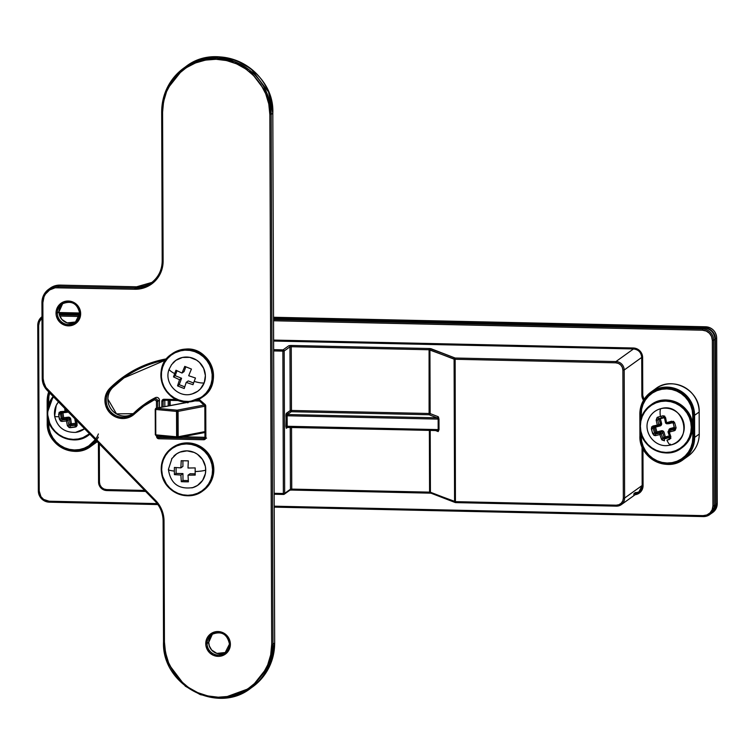 <?xml version="1.0" encoding="UTF-8"?>
<svg xmlns="http://www.w3.org/2000/svg" width="755" height="755" viewBox="0 0 755 755"><rect width="100%" height="100%" fill="white"/><g stroke="black" fill="none" stroke-linecap="round" stroke-linejoin="round"><path stroke-width="1.13" d="M429.359 430.359L429.576 492.137L291.751 489.098L291.534 427.321L291.751 489.098L290.448 489.221L284.663 493.374L284.173 351L289.958 346.847L290.175 410.588L285.966 414.259L286.305 428.302L287.778 427.245L286.305 428.302L285.881 426.386L286.249 413.4A1.114 1.085 -125.7 0 0 287.353 414.533L437.079 417.826L429.095 414.75L291.279 411.711L287.353 414.533L287.145 415.779L438.136 419.11L438.174 429.595L287.183 426.264L287.145 415.779L438.136 419.11L437.079 417.826A1.114 1.048 111.1 0 0 438.127 416.675L430.152 413.589L429.925 349.858L454.085 359.172L454.576 501.547L430.425 492.232L430.208 430.378L430.425 492.232L429.576 492.137L429.359 430.359M290.231 427.292L290.448 489.221L290.231 427.292M439.014 429.689L438.457 416.968L438.976 419.204L438.136 419.11L437.485 417.977L429.095 414.75A1.114 1.048 111.1 0 0 430.152 413.589L438.127 416.675A1.114 1.048 -68.9 0 1 437.079 417.826L287.353 414.533L287.145 415.779L285.843 415.901L287.145 415.779L287.183 426.264L285.881 426.386L287.183 426.264L287.362 427.236L437.126 430.52L438.174 429.595L438.136 419.11L438.976 419.204L439.014 429.689L438.174 429.595L439.014 429.689L438.183 431.567L439.014 429.689M287.344 427.226A1.114 1.085 -125.7 0 0 286.74 427.424L437.126 430.52L438.089 430.001L287.183 426.264L287.362 427.236L437.532 430.586A1.114 1.048 -68.9 0 1 438.183 431.567L435.39 430.492L438.183 431.567A1.114 1.048 111.1 0 0 437.343 430.529L437.343 430.529M711.587 513.287A11.136 10.844 -125.7 0 0 715.976 504.529L715.391 338.976A11.136 10.844 -125.7 0 0 704.415 327.698L273.536 318.204L704.415 327.698A11.136 10.844 54.3 0 1 715.391 338.976L716.655 338.07L717.231 503.623L715.976 504.529L715.391 338.976L716.655 338.07A11.136 10.844 -125.7 0 0 705.67 326.792L704.292 327.991L705.67 326.792A11.136 10.844 54.3 0 1 716.655 338.07L717.231 503.623L715.976 504.529A11.136 10.844 54.3 0 1 711.314 513.485L712.777 512.428A11.136 10.844 -125.7 0 0 717.231 503.623A11.136 10.844 54.3 0 1 712.852 512.381M79.747 313.938L59.126 313.476L79.747 313.938M59.032 312.551L79.737 313.004L59.032 312.551M273.536 317.27L705.698 326.783L273.536 317.27M454.887 502.311L455.227 502.537A1.114 1.048 -68.9 0 1 454.576 501.547L455.227 502.537L455.425 501.65L429.576 492.137L291.751 489.098L290.448 489.221L284.663 493.374L283.361 493.496L282.87 351.122L283.361 493.496L284.663 493.374L284.173 351L282.87 351.122L283.068 349.867L282.87 351.122L273.65 350.924L284.173 351A1.114 1.085 -125.7 0 0 283.068 349.867L288.854 345.714A1.114 1.085 54.3 0 1 289.958 346.847L291.26 346.724L291.477 410.456L290.175 410.588L291.477 410.456L291.279 411.711L290.175 410.588A1.114 1.085 -125.7 0 0 291.279 411.711L291.477 410.456L429.302 413.495L429.095 414.75L291.279 411.711L287.353 414.533A1.114 1.085 54.3 0 1 286.249 413.4L290.175 410.588L289.958 346.847A1.114 1.085 -125.7 0 0 288.854 345.714L291.458 345.469L291.26 346.724L291.458 345.469L429.284 348.508L429.076 349.754L429.925 349.858L430.152 413.589L429.302 413.495L430.152 413.589L429.095 414.75L429.076 349.754L429.284 348.508L430.973 348.697A1.114 1.048 111.1 0 0 429.925 349.858A1.114 1.048 -68.9 0 1 430.973 348.697L455.133 358.021L615.938 361.56L615.731 362.815L615.938 361.56L633.502 348.952L633.294 347.998L273.612 340.071L633.294 347.998L633.473 348.961L615.938 361.56L455.133 358.021L429.84 348.527L290.59 345.469L288.854 345.714L283.068 349.867L273.65 349.659L283.068 349.867A1.114 1.085 54.3 0 1 284.173 351L289.958 346.847L291.26 346.724L429.076 349.754L429.302 413.495L291.477 410.456L291.26 346.724L429.076 349.754L454.925 359.267L455.425 501.65L616.231 505.189L618.949 504.699L621.252 503.198L622.79 500.905L623.319 498.168L622.875 370.148L622.328 367.383L620.77 365.024L618.458 363.419L615.731 362.815L454.925 359.267L615.731 362.815A7.239 7.05 54.3 0 1 622.875 370.148L624.177 370.016L641.722 357.426L642.628 357.587L642.76 395.384L644.024 399.47A7.239 7.05 54.3 0 1 642.76 395.384L642.628 357.587A9.466 9.22 -125.7 0 0 633.294 347.998L636.852 348.791L639.881 350.896L641.91 353.982L642.628 357.587L641.741 357.417L624.177 370.016A8.352 8.135 -125.7 0 0 615.938 361.56A8.352 8.135 54.3 0 1 624.177 370.016L622.875 370.148L623.319 498.168L624.621 498.045L624.177 370.016L624.621 498.045A8.352 8.135 54.3 0 1 616.439 506.143A8.352 8.135 -125.7 0 0 624.621 498.045L623.319 498.168A7.239 7.05 54.3 0 1 616.231 505.189L616.41 506.152L616.231 505.189L455.425 501.65L455.133 358.021L454.925 359.267L454.085 359.172A1.114 1.048 -68.9 0 1 455.133 358.021L454.085 359.172L454.576 501.547L455.425 501.65L455.605 502.613L616.382 506.143M290.298 490.108L291.09 490.052M430.973 493.175L291.93 490.061L291.751 489.098L291.94 490.061L429.727 493.091L429.576 492.137L429.755 493.1L430.831 493.157M643.232 399.839L643.241 400.792L643.232 399.839M642.184 485.493A8.352 8.135 54.3 0 1 634.002 493.534L633.804 494.789L634.002 493.534L635.351 492.571L634.002 493.534A8.352 8.135 54.3 0 0 638.853 492.043L642.165 485.465L624.621 498.045L642.165 485.456L643.071 485.616L642.901 487.437L641.524 490.788L638.966 493.326L635.115 494.723A9.466 9.22 -125.7 0 0 643.071 485.616L642.949 448.81L643.071 485.616L642.165 485.474L642.052 447.639A8.352 8.135 54.3 0 1 642.08 446.932A8.352 8.135 -125.7 0 0 642.052 447.639L642.071 446.894M283.521 494.449L274.15 494.242L283.578 494.449L283.361 493.496L274.15 493.298L283.361 493.496L283.578 494.449L284.22 494.251A1.114 1.085 54.3 0 1 283.578 494.449L284.663 493.374A1.114 1.085 54.3 0 1 284.22 494.251L290.005 490.099A1.114 1.085 54.3 0 1 289.363 490.297M106.814 490.561L106.597 489.599L144.649 490.439L106.597 489.599L103.879 488.995L101.566 487.39L100.009 485.031L99.462 482.275L99.33 443.902L99.462 482.275L98.556 482.134L99.462 482.275A7.239 7.05 54.3 0 0 106.597 489.599L106.785 490.571L145.592 491.411M198.556 400.027L197.329 399.999L198.556 400.027M176.585 399.546L163.174 399.423L161.834 401.433L161.853 407.153L161.834 401.433L164.609 400.244L161.834 401.433A2.227 2.171 -125.7 0 1 164.014 399.272L164.194 400.235L179.105 400.556L164.194 400.235L164.014 399.272L176.585 399.546M164.194 400.235L163.58 400.424A1.114 1.085 54.3 0 0 163.137 401.301L163.155 406.907L163.137 401.301A1.114 1.085 54.3 0 1 164.175 400.225M164.788 400.244L164.807 406.586L164.788 400.244M273.536 317.26L705.698 326.783C712.333 327.585 715.995 331.341 716.674 338.042L717.25 503.594L712.777 512.428M635.351 492.571A8.352 8.135 -125.7 0 0 639.494 491.533A8.352 8.135 -125.7 0 1 635.351 492.571A8.352 8.135 -125.7 0 0 639.494 491.533M286.74 427.424A1.114 1.085 -125.7 0 0 286.305 428.302A1.114 1.085 54.3 0 1 286.749 427.424M430.425 492.232A1.114 1.048 111.1 0 0 431.077 493.213A1.114 1.048 -68.9 0 1 430.425 492.232M455.359 502.575A1.114 1.048 -68.9 0 1 455.227 502.537L616.41 506.152L621.29 504.651L638.853 492.043M431.482 493.279A1.114 1.048 -68.9 0 1 431.058 493.213L455.227 502.537M290.448 489.221A1.114 1.085 54.3 0 1 290.014 490.099A1.114 1.085 -125.7 0 0 290.448 489.221M289.948 490.146L291.911 490.052M98.433 442.996L98.575 482.096L98.414 442.968M98.575 482.152A8.352 8.135 -125.7 0 0 106.748 490.561M194.818 400.896L199.697 401.009L194.781 400.905M188.071 402.17L156.342 408.238L177.17 410.182L176.528 411.409L178.076 411.371L177.812 410.569L177.17 410.182L176.963 411.437L177.057 436.815L178.171 436.758L178.076 411.371L176.528 411.409L176.613 436.796L155.785 434.852L155.7 409.474L176.528 411.409L177.057 436.815L177.17 410.182L204.312 404.973L177.17 410.182A1.114 0.897 79.1 0 1 178.076 411.371L204.841 406.237L178.076 411.371L178.171 436.758A1.114 0.897 79.1 0 1 177.472 437.768L204.935 432.502M204.926 431.624L176.661 437.211L177.614 437.721L178.171 436.758L204.926 431.624M177.019 437.74L177.614 437.721M155.436 409.257L155.436 409.257A1.114 0.897 79.1 0 1 156.342 408.238L187.353 402.434M187.797 402.877L188.741 402.028L187.986 402.16M177.265 437.777A1.114 0.642 -84.7 0 1 176.613 436.796L155.785 434.852L155.228 409.352L176.528 411.409A1.114 0.642 -84.7 0 1 177.17 410.182L156.342 408.238A1.114 0.642 95.3 0 0 155.7 409.474L156.342 408.238L155.7 408.502M156.436 435.833L155.785 434.852A1.114 0.642 95.3 0 0 156.436 435.833L177.057 437.758M188.741 402.028L156.134 408.247L155.228 409.352L155.322 434.738L156.332 435.843L177.472 437.768M168.195 400.32L168.214 405.935L168.195 400.32M170.13 405.567L170.111 400.367L170.13 405.567M169.498 400.348L169.516 405.69L169.498 400.348M48.858 392.09A27.52 26.793 -125.7 0 0 47.338 401.16L47.169 401.047A27.85 27.114 54.3 0 1 48.688 391.911L47.15 401.075L47.707 401.226A27.057 26.34 54.3 0 1 49.169 392.411M96.423 440.929A27.85 27.114 54.3 0 1 90.845 446.347L95.432 443.053A27.85 27.114 -125.7 0 0 97.168 441.694L95.432 443.053M49.745 392.996L48.905 396.224L48.433 405.152L48.424 401.292L47.338 401.16L47.376 410.324L47.338 401.16M98.386 433.955A26.274 25.576 54.3 0 1 69.611 449.404A26.274 25.576 54.3 0 1 48.499 423.357L47.791 423.3L47.773 418.261L47.791 423.3A27.057 26.34 -125.7 0 0 66.147 449.168A27.057 26.34 -125.7 0 0 95.809 440.297A27.057 26.34 54.3 0 1 66.147 449.168A27.057 26.34 54.3 0 1 47.791 423.3L47.395 415.835L47.423 423.234L48.499 423.357L48.49 421.054L49.018 428.453L50.5 433.37L52.907 437.919L56.125 441.939L60.051 445.261L64.524 447.762L69.366 449.348L74.405 449.961L79.445 449.574L84.277 448.196L88.731 445.894L95.243 439.712M47.707 401.226L47.735 407.908L47.707 401.226L48.424 401.292M98.395 437.136A27.52 26.793 54.3 0 1 68.025 450.14A27.52 26.793 54.3 0 1 47.423 423.234A27.52 26.793 -125.7 0 0 66.006 449.508A27.52 26.793 -125.7 0 0 96.159 440.656M47.244 423.177A27.85 27.114 -125.7 0 0 88.137 448.055M47.169 401.103L47.244 423.121C46.206 444.78 74.132 459.691 90.845 446.347M639.929 436.23A27.85 27.114 -125.7 0 0 680.821 461.107A27.85 27.114 -125.7 0 0 694.657 437.381L694.581 415.307L699.158 412.022L699.243 434.097L694.657 437.381L694.581 415.307A27.85 27.114 -125.7 0 0 653.698 390.373A27.85 27.114 -125.7 0 0 639.853 414.099A27.85 27.114 54.3 0 1 650.98 392.081A27.85 27.114 54.3 0 1 679.509 390.373A27.85 27.114 54.3 0 1 694.581 415.307L699.158 412.022A27.85 27.114 -125.7 0 0 684.096 387.079A27.85 27.114 -125.7 0 0 655.557 388.797L650.98 392.081C643.732 397.574 640.023 404.916 639.834 414.127L640.4 414.287A27.057 26.34 54.3 0 1 666.891 388.061A27.057 26.34 54.3 0 1 693.571 415.458L694.109 415.41A27.52 26.793 -125.7 0 0 666.976 387.541A27.52 26.793 -125.7 0 0 640.032 414.212L640.108 436.286A27.52 26.793 -125.7 0 0 667.241 464.155A27.52 26.793 -125.7 0 0 694.194 437.485L694.109 415.41L693.571 415.458L693.656 437.532L694.194 437.485L693.656 437.532A27.057 26.34 54.3 0 1 667.156 463.759A27.057 26.34 54.3 0 1 640.476 436.362L641.184 436.418L641.703 441.505L643.184 446.422L645.591 450.98L648.809 454.991L652.735 458.313L657.209 460.824L662.059 462.409L667.09 463.023L672.129 462.636L676.961 461.258L681.416 458.946L685.323 455.793L688.513 451.924L690.891 447.479L692.335 442.628L692.816 437.56L692.741 415.486L692.231 410.399L690.74 405.482L688.343 400.924L685.115 396.913L681.189 393.591L676.716 391.081L671.874 389.495L666.835 388.882L661.795 389.278L656.963 390.646L652.509 392.959L648.611 396.111L645.412 399.98L643.043 404.425L641.59 409.276L641.127 418.213L641.108 414.344A26.274 25.576 54.3 0 1 666.835 388.882A26.274 25.576 54.3 0 1 692.741 415.486L693.571 415.458A27.057 26.34 -125.7 0 0 666.891 388.061A27.057 26.34 -125.7 0 0 640.4 414.287L640.032 414.212A27.52 26.793 54.3 0 1 666.976 387.541A27.52 26.793 54.3 0 1 694.109 415.41L694.194 437.485A27.52 26.793 54.3 0 1 667.241 464.155A27.52 26.793 54.3 0 1 640.108 436.286L639.91 436.201C638.9 457.841 666.816 472.743 683.53 459.399L688.116 456.114A27.85 27.114 -125.7 0 0 699.243 434.097L694.657 437.381A27.85 27.114 54.3 0 1 683.53 459.399M653.358 390.561A27.85 27.114 -125.7 0 0 652.216 391.647M641.174 434.116L641.184 436.418L641.174 434.116M640.419 420.969L640.4 414.287L641.108 414.344L640.4 414.287L640.419 420.969M640.08 428.897L640.108 436.286L640.08 428.897M693.656 437.532L693.571 415.458L692.741 415.486L692.816 437.56L693.656 437.532L692.816 437.56A26.274 25.576 54.3 0 1 667.09 463.023A26.274 25.576 54.3 0 1 641.184 436.418L640.476 436.362A27.057 26.34 -125.7 0 0 667.156 463.759A27.057 26.34 -125.7 0 0 693.656 437.532M658.275 387.089A27.85 27.114 54.3 0 1 699.158 412.022L699.243 434.097A27.85 27.114 54.3 0 1 692.939 451.641M655.557 388.797C672.271 375.452 700.196 390.363 699.177 411.994L699.243 434.04M639.853 414.155L639.929 436.173M694.581 415.307L694.109 415.41L694.581 415.307M702.66 328.954L273.546 319.507L702.66 328.954A11.136 10.844 54.3 0 1 713.635 340.241L714.985 339.269L715.561 504.821L714.221 505.784L713.635 340.241L714.985 339.269A11.136 10.844 -125.7 0 0 704 327.991L702.66 328.954L702.452 330.209L273.546 320.762L702.452 330.209L702.66 328.954L704 327.991A11.136 10.844 54.3 0 1 714.985 339.269L715.561 504.821L714.221 505.784A11.136 10.844 54.3 0 1 703.311 516.58L703.103 515.627L706.869 514.957L710.059 512.872L712.182 509.701L712.918 505.916L712.342 340.363L711.578 336.541L709.426 333.276L706.227 331.049L702.452 330.209A10.023 9.758 54.3 0 1 712.342 340.363L713.635 340.241A11.136 10.844 -125.7 0 0 702.66 328.954M79.634 315.231L59.4 314.788L79.634 315.231M59.183 313.787L79.728 314.24M273.536 318.506L704.028 327.981C710.672 328.784 714.324 332.54 715.004 339.24L715.561 504.765M79.379 316.477L59.824 316.052L79.379 316.477M42.006 318.1L39.392 321.734L38.656 325.518L39.232 491.071L40.912 496.62L43.639 499.423L49.122 501.216L157.191 503.604L49.122 501.216A10.023 9.758 54.3 0 1 39.232 491.071L38.656 325.518A10.023 9.758 54.3 0 1 42.006 318.1M274.197 506.18L703.103 515.627L274.197 506.18M703.254 516.58L274.197 507.134L703.311 516.58A11.136 10.844 -125.7 0 0 714.221 505.784L712.918 505.916L714.221 505.784L713.635 340.241L712.342 340.363L712.918 505.916A10.023 9.758 54.3 0 1 703.103 515.627L703.283 516.59L711.106 513.636A11.136 10.844 -125.7 0 0 715.561 504.821L715.561 504.821A11.136 10.844 54.3 0 1 711.182 513.579M37.769 325.396L38.326 490.929L37.75 325.377A11.136 10.844 54.3 0 1 42.006 316.694A11.136 10.844 -125.7 0 0 37.769 325.348L38.656 325.518L37.75 325.377L42.006 316.694M643.553 400.244A8.352 8.135 -125.7 0 1 641.873 395.271A8.352 8.135 54.3 0 1 641.873 395.214L642.76 395.384L641.854 395.243L641.741 357.474M643.534 400.273L641.854 395.243L641.722 357.445C641.203 352.396 638.456 349.574 633.473 348.961A8.352 8.135 54.3 0 1 641.741 357.417A8.352 8.135 54.3 0 0 633.502 348.952L273.612 341.034L633.445 348.952M642.052 447.696L642.184 485.437M49.33 502.179L157.908 504.566L49.301 502.188L49.122 501.216L49.301 502.188C42.657 501.386 39.005 497.63 38.326 490.929L39.232 491.071L38.345 490.901M38.345 490.948A11.136 10.844 -125.7 0 0 49.217 502.169M84.56 428.736A18.875 18.384 54.3 0 1 75.604 432.379A18.875 18.384 -125.7 0 0 84.56 428.736L75.585 432.379C64.222 432.596 57.238 427.179 54.624 416.156A15.591 1.68 171.9 0 1 54.662 415.996A18.875 18.384 54.3 0 1 57.512 403.132M76.453 421.998L77.133 425.386L76.227 426.764L69.233 427.604L67.393 425.754L66.44 420.988L61.844 421.432L60.325 420.903L58.984 416.703A15.591 1.68 171.9 0 1 54.624 416.165A15.591 1.68 -8.1 0 0 58.984 416.703L59.098 412.315L65.062 411.315L64.807 409.031M75.849 424.763L70.234 425.82L71.366 425.008L71.414 423.763L75.623 423.262L71.414 423.763L70.753 419.11L69.12 417.241L63.665 417.723L62.958 412.796L68.375 411.975M71.366 425.008L75.896 424.461L71.366 425.008A1.114 1.085 54.3 0 1 70.121 424.046L68.828 424.971L67.874 420.516L69.46 419.384L70.121 424.046L71.414 423.763L71.366 425.008L70.234 425.82L68.828 424.971L70.121 424.046L69.46 419.384L70.753 419.11L71.414 423.763L70.121 424.046A1.114 1.085 -125.7 0 0 71.366 425.008M68.28 412.022A2.227 2.171 54.3 0 1 67.563 412.239L62.958 412.796L63.665 417.723L68.271 417.175L68.214 418.421L63.618 418.968L68.214 418.421L66.638 419.553L62.316 419.903L63.618 418.968L63.665 417.723L61.24 418.817L60.542 413.882L61.674 413.07L62.372 418.006L61.674 413.07A1.114 1.085 54.3 0 1 61.674 412.768A1.114 1.085 -125.7 0 0 61.674 413.07L60.542 413.882L60.778 413.013M67.091 410.805L66.544 411.201L66.44 410.135L66.544 411.201A1.114 1.085 54.3 0 1 65.619 412.428A1.114 1.085 -125.7 0 0 66.544 411.201L65.062 411.315L67.091 410.805M67.563 412.239L67.327 411.362L67.563 412.239M75.047 418.978L74.905 419.742L76 419.846L77.086 424.584A1.114 0.604 165.6 0 1 75.877 424.291A1.114 0.604 -14.4 0 0 77.086 424.584L75.321 427.075L75.104 425.235L75.321 427.075L70.177 427.689L70.234 425.82L70.177 427.689L67.393 425.754A1.114 0.604 -14.4 0 0 68.828 424.971A1.114 0.604 165.6 0 1 67.393 425.754L66.44 420.988L69.46 419.384A1.114 1.085 -125.7 0 0 68.214 418.421L68.271 417.175A2.227 2.171 54.3 0 1 70.753 419.11L69.46 419.384A1.114 1.085 -125.7 0 0 68.214 418.421L66.638 419.553A1.114 1.085 54.3 0 1 67.874 420.516L66.44 420.988L66.638 419.553L66.44 420.988L61.844 421.432A1.114 0.698 -93.2 0 1 62.316 419.903L61.24 418.817L60.542 413.882L61.306 412.777L65.619 412.428M64.751 408.408L65.449 412.4M62.958 412.796L61.674 413.07L62.958 412.796M75.906 419.856L74.905 419.742L75.349 418.638M74.915 419.676L75.868 424.131A1.114 0.604 -14.4 0 0 75.877 424.291A1.114 0.604 165.6 0 1 75.868 424.131L75.104 425.235L70.234 425.82L68.828 424.971L67.874 420.516L66.638 419.553L62.316 419.903L61.24 418.817L63.665 417.723L63.618 418.968A1.114 1.085 54.3 0 1 62.372 418.006A1.114 1.085 -125.7 0 0 63.618 418.968L62.316 419.903A1.114 0.698 86.8 0 0 61.844 421.432L59.39 419.28L61.24 418.817L59.39 419.28L58.984 416.703L58.645 414.07L60.542 413.882L58.645 414.07L60.447 411.617A1.114 0.698 86.8 0 0 61.306 412.777A1.114 0.698 -93.2 0 1 60.447 411.617L65.062 411.315L65.572 412.438L67.695 411.098M74.905 419.742L75.868 424.282L75.104 425.235M65.572 412.438L61.146 412.787M660.748 408.7L660.729 408.7A18.875 18.384 54.3 0 1 683.577 422.253A18.875 18.384 54.3 0 1 670.723 444.988L670.412 444.11M673.847 425.631L674.357 428.953L668.855 430.822L670.884 436.777A1.114 0.576 158 0 1 669.666 436.664A1.114 0.576 -22 0 0 670.884 436.777L669.477 439.504L669.053 437.73L669.647 437.305L669.053 437.73L669.477 439.504L666.939 440.174A15.591 3.331 -104.4 0 0 670.723 444.988A18.875 18.384 54.3 0 1 667.09 445.535A18.875 18.384 -125.7 0 0 670.723 444.988C694.1 440.231 683.445 401.594 660.719 408.7L660.701 408.71A15.591 3.331 75.6 0 0 660.389 416.467L662.928 415.788L664.721 416.118L666.561 422.724L673.479 421.309L674.677 422.753L676.084 427.83L675.121 430.369L669.175 432.171L670.874 438.391L666.939 440.174A15.591 3.331 75.6 0 0 670.723 444.988A18.875 18.384 -125.7 0 0 683.577 422.253A18.875 18.384 -125.7 0 0 660.701 408.71A18.875 18.384 -125.7 0 0 648.045 420.677A18.875 18.384 54.3 0 1 660.701 408.71L660.729 408.7A15.591 3.331 -104.4 0 0 660.389 416.467L657.926 417.081L660.965 416.316L661.55 417.902L663.938 417.383L664.532 417.93M659.559 425.037A1.114 1.085 -125.7 0 0 660.323 423.697L661.578 423.272A2.227 2.171 54.3 0 1 660.059 425.962L655.585 427.113L656.916 431.926L661.389 430.775A2.227 2.171 54.3 0 1 664.089 432.37L665.344 436.918L669.364 435.89L665.344 436.918L664.089 432.37L663.06 431.02L661.389 430.775L656.916 431.926L655.585 427.113L660.823 425.584L661.644 424.131L660.323 418.723L664.343 417.694L660.323 418.723L661.578 423.272L658.737 424.829L657.765 420.073L659.068 419.148L660.323 423.697L659.068 419.148L660.323 418.723L659.068 419.148L659.068 418.525A1.114 1.085 -125.7 0 0 659.068 419.148L657.765 420.073L658.69 418.619L661.569 417.892L660.965 416.316L662.928 415.788L663.428 417.402L662.928 415.788L665.599 417.638L664.57 418.213L665.599 417.638L666.561 422.724L665.58 423.026L666.561 422.724L666.929 423.876L671.705 422.507L671.629 421.214L666.561 422.724L666.929 423.876L671.705 422.507L673.215 423.187L674.545 428.009L673.62 429.463L674.272 430.784L676.084 427.83L674.677 422.753L671.629 421.214L671.723 422.507L673.186 423.177L674.677 422.753L673.186 423.177L674.536 428.066L676.084 427.83L674.545 428.009M667.354 423.413L672.856 422.668L669.024 423.649A2.227 2.171 54.3 0 1 667.845 423.621M674.045 429.246L668.855 430.822L668.099 432.162A1.114 1.085 54.3 0 1 668.855 430.822L670.44 429.689L670.355 428.472L674.347 427.443L669.591 428.84L668.836 431.152M668.77 430.803A2.227 2.171 54.3 0 1 670.355 428.472L670.44 429.689L674.526 428.642L670.44 429.689A1.114 1.085 -125.7 0 0 670.072 429.859M669.713 437.154L664.306 438.948L669.723 437.032L665.438 438.136A1.114 1.085 54.3 0 1 664.089 437.343L662.786 438.268L661.248 433.927L662.833 432.794L664.089 437.343L662.833 432.794A1.114 1.085 -125.7 0 0 661.484 431.992L659.898 433.125L655.708 434.078L657.001 433.143L661.484 431.992L657.001 433.143A1.114 1.085 54.3 0 1 655.651 432.341L654.519 433.153L653.198 428.34L654.321 427.528L655.651 432.341L654.302 427.019A1.114 1.085 -125.7 0 0 654.321 427.528L653.198 428.34L653.311 427.443M653.707 427.141A1.114 0.708 78.4 0 0 653.783 427.122A1.114 0.708 -101.6 0 1 652.773 426.056A1.114 0.708 78.4 0 0 653.707 427.141L657.983 426.169L657.265 425.112L658.332 426.009A1.114 1.085 54.3 0 1 657.983 426.169L658.737 424.829A1.114 1.085 54.3 0 1 658.332 426.009L659.917 424.867A1.114 1.085 -125.7 0 0 660.323 423.697L658.737 424.829L652.773 426.056L651.329 428.755L652.726 433.832L655.415 435.635L659.87 434.559L661.456 439.202L664.476 440.797L661.909 439.939L659.87 434.559L655.415 435.635L653.868 435.324L651.99 431.313L651.546 426.943L657.265 425.112L656.17 420.063L657.086 417.496L657.926 417.081L656.17 420.063L657.265 425.112L658.737 424.829L657.765 420.073L656.17 420.063L657.765 420.073L658.69 418.619L663.437 417.392L664.617 418.317L665.589 423.064L666.939 423.866L665.561 423.055L664.57 418.223L663.428 417.402L658.662 418.629L657.926 417.081L658.662 418.629M660.059 425.962L659.653 425.056L660.059 425.962M655.085 426.188L655.472 426.764M655.585 427.113L654.321 427.528L655.585 427.113M669.487 437.494L664.306 438.948L664.476 440.797L664.306 438.948L662.786 438.268L664.089 437.343A1.114 1.085 -125.7 0 0 665.438 438.136L665.344 436.918L664.089 437.343L665.344 436.918L665.438 438.136L664.306 438.948L662.786 438.268A1.114 0.576 158 0 1 661.456 439.202A1.114 0.576 -22 0 0 662.786 438.268L661.248 433.927L659.87 434.559L661.248 433.927A1.114 1.085 -125.7 0 0 659.898 433.125A1.114 1.085 54.3 0 1 661.248 433.927L662.833 432.794A1.114 1.085 -125.7 0 0 661.484 431.992L661.389 430.775L661.484 431.992L659.898 433.125L659.87 434.559L659.898 433.125L655.708 434.078A1.114 0.708 78.4 0 0 655.415 435.635A1.114 0.708 -101.6 0 1 655.708 434.078L654.519 433.153L655.651 432.341A1.114 1.085 -125.7 0 0 657.001 433.143L656.916 431.926L655.651 432.341L656.916 431.926L657.001 433.143L655.708 434.078L654.519 433.153L652.726 433.832L654.519 433.153L653.198 428.34L651.329 428.755L653.198 428.34L653.783 427.122L657.983 426.169M672.563 422.489L673.215 423.187M668.128 432.275L669.175 432.171L668.855 430.822L670.44 429.689A1.114 1.085 -125.7 0 0 670.081 429.85L669.704 431.001M668.099 432.162L669.638 436.513L669.053 437.73L669.666 436.654A1.114 0.576 158 0 1 669.638 436.513A1.114 0.576 -22 0 0 669.666 436.664L668.09 432.228L674.272 430.784L673.62 429.463M668.855 430.822L670.081 429.85M53.152 396.498A26.453 25.755 54.3 0 0 47.254 413.06L49.67 423.008L52.029 427.5L55.209 431.454L59.079 434.729L63.486 437.202L68.261 438.768L73.235 439.372L78.19 438.985L82.965 437.636L89.486 433.795A25.896 25.217 54.3 0 1 62.42 436.701A25.896 25.217 54.3 0 1 47.697 413.145L47.254 413.06A26.453 25.755 -125.7 0 0 86.089 436.749M89.873 434.2A26.453 25.755 54.3 0 1 88.675 435.125L89.288 434.682A26.453 25.755 -125.7 0 0 89.902 434.229L89.288 434.682M47.697 413.145L48.169 408.153L49.594 403.368L53.52 396.875M639.938 426.15A26.453 25.755 -125.7 0 0 678.773 449.81A26.453 25.755 -125.7 0 0 691.929 427.264A26.453 25.755 -125.7 0 0 653.084 403.576A26.453 25.755 -125.7 0 0 639.938 426.122L640.382 426.207A25.896 25.217 54.3 0 1 665.74 401.103A25.896 25.217 54.3 0 1 691.278 427.33A25.896 25.217 54.3 0 1 665.919 452.424A25.896 25.217 54.3 0 1 640.382 426.207L639.938 426.122A26.453 25.755 54.3 0 1 650.508 405.199A26.453 25.755 54.3 0 1 677.612 403.576A26.453 25.755 54.3 0 1 691.929 427.264L691.278 427.33L690.806 432.322L689.372 437.107L687.041 441.486L683.888 445.308L680.038 448.413L675.649 450.688L670.884 452.047L665.919 452.424L660.946 451.83L656.17 450.263L651.763 447.791L647.894 444.516L644.713 440.561L642.354 436.069L640.882 431.228L640.382 426.207L640.853 421.214L642.278 416.43L644.619 412.041L647.771 408.228L651.612 405.124L656.01 402.849L660.776 401.49L665.74 401.103L670.704 401.707L675.48 403.274L679.887 405.746L683.756 409.021L686.937 412.976L689.306 417.468L690.768 422.309L691.278 427.33L691.929 427.264A26.453 25.755 54.3 0 1 681.359 448.187L681.973 447.743A26.453 25.755 -125.7 0 0 692.543 426.82A26.453 25.755 54.3 0 1 687.003 442.949M653.707 403.132A26.453 25.755 54.3 0 1 692.543 426.82L691.929 427.264L692.543 426.82A26.453 25.755 -125.7 0 0 678.226 403.132A26.453 25.755 -125.7 0 0 651.121 404.755C666.995 392.081 693.524 406.266 692.552 426.811L691.608 426.868M229.492 644.109A11.419 11.117 54.3 0 1 223.82 653.783A11.419 11.117 54.3 0 1 207.059 643.562A11.419 11.117 54.3 0 1 212.731 633.832A11.419 11.117 54.3 0 1 229.492 644.053L230.379 644.223A12.533 12.203 -125.7 0 0 218.025 631.539A12.533 12.203 -125.7 0 0 205.756 643.685L208.72 642.363A11.419 11.117 -125.7 0 0 225.726 652.452L216.855 653.396L211.674 650.027L209.324 645.95L208.729 642.345L207.059 643.562A11.419 11.117 54.3 0 1 223.32 633.832A11.419 11.117 54.3 0 1 229.492 644.053L224.933 653.084A11.419 11.117 54.3 0 1 207.059 643.562L205.756 643.685L206.002 646.11L209.39 652.537L213.391 655.321L218.11 656.369L220.517 656.18L222.819 655.529L226.802 652.924L229.463 648.951L230.152 646.639L229.426 639.457L224.877 633.775L218.025 631.539L213.316 632.379L209.333 634.983L207.804 636.833L206.672 638.947L205.756 643.685A12.533 12.203 -125.7 0 0 218.11 656.369A12.533 12.203 -125.7 0 0 230.379 644.223L229.473 644.081C227.161 633.756 221.206 630.567 211.617 634.53L213.269 633.341M212.476 633.973L208.729 642.345A11.419 11.117 -125.7 0 1 212.466 633.973A11.419 11.117 -125.7 0 0 208.71 642.373L208.71 642.373A11.419 11.117 -125.7 0 0 225.471 652.594M79.766 313.589A11.419 11.117 54.3 0 1 74.094 323.263A11.419 11.117 54.3 0 1 57.333 313.042A11.419 11.117 54.3 0 1 63.005 303.312A11.419 11.117 54.3 0 1 79.766 313.533L80.653 313.712A12.533 12.203 -125.7 0 0 68.299 301.018A12.533 12.203 -125.7 0 0 56.03 313.165L58.994 311.843A11.419 11.117 -125.7 0 0 76.01 321.932L67.129 322.885L61.948 319.507L59.598 315.43L59.003 311.824L57.333 313.042A11.419 11.117 54.3 0 1 73.594 303.312A11.419 11.117 54.3 0 1 79.766 313.533L75.207 322.564A11.419 11.117 54.3 0 1 57.333 313.042L56.03 313.165L56.276 315.59L59.664 322.026L65.987 325.565L70.791 325.669L75.217 323.914L77.086 322.413L79.737 318.44L80.426 316.128L80.417 311.277L79.7 308.937L75.151 303.265L70.706 301.311L68.299 301.018L63.59 301.858L59.607 304.463L58.078 306.313L56.257 310.749L56.03 313.165A12.533 12.203 -125.7 0 0 68.384 325.858A12.533 12.203 -125.7 0 0 80.653 313.712L79.747 313.57C77.435 303.236 71.489 300.056 61.891 304.01L63.543 302.83M58.984 311.853A11.419 11.117 -125.7 0 1 62.75 303.463A11.419 11.117 -125.7 0 0 75.745 322.074M134.041 413.108L132.389 414.297L134.286 412.692A16.704 16.27 54.3 0 1 106.228 400.358L104.926 400.49A17.818 17.356 -125.7 0 0 134.862 413.627L134.286 412.692A77.973 75.906 54.3 0 1 143.195 405.171A77.973 75.906 54.3 0 1 153.803 398.829L155.454 397.64A77.973 75.906 -125.7 0 0 144.847 403.982A77.973 75.906 54.3 0 1 155.454 397.64L153.803 398.829A2.784 2.709 54.3 0 1 157.786 401.377L157.804 407.936L157.786 401.377L159.437 400.188L156.483 401.5L156.502 408.181L156.483 401.5L157.786 401.377A2.784 2.709 -125.7 0 0 153.803 398.829A77.973 75.906 -125.7 0 0 143.195 405.171A77.973 75.906 -125.7 0 0 134.296 412.683A16.704 16.27 54.3 0 1 106.228 400.358A16.704 16.27 54.3 0 1 110.994 388.759L112.646 387.57A16.704 16.27 -125.7 0 0 132.21 414.24M124.537 377.434A111.391 108.446 -125.7 0 0 112.646 387.57L124.537 377.434A111.391 108.446 -125.7 0 0 112.646 387.57A16.704 16.27 -125.7 0 0 107.88 399.178L107.88 399.178A16.704 16.27 -125.7 0 0 133.191 413.674L116.478 413.863L107.899 399.15C107.946 394.61 109.532 390.75 112.655 387.57L110.994 388.759A111.391 108.446 54.3 0 1 123.707 378.019L125.358 376.83M205.737 438.259L206.577 438.117M161.693 112.061L162.193 261.032L163.108 261.173L162.58 112.174L161.674 112.033L162.58 112.174C160.371 96.31 176.33 59.145 216.024 59.277C255.728 60.891 271.951 98.763 269.846 114.543L271.149 114.411L269.846 114.543L271.696 644.308L272.999 644.185A55.691 54.218 54.3 0 1 250.745 688.22L268.771 665.542L272.999 644.185L271.149 114.411L266.911 93.214L249.358 69.989L234.399 61.551L216.761 58.041L199.065 60.438L183.946 67.969L165.93 90.647L161.693 112.004A55.691 54.218 54.3 0 1 183.946 67.969A55.691 54.218 54.3 0 1 241.015 64.543A55.691 54.218 54.3 0 1 271.149 114.411L272.8 113.231L274.669 642.967L270.422 664.353L252.406 687.031A55.691 54.218 -125.7 0 0 274.65 642.996L272.999 644.185L274.65 642.996L272.8 113.231L271.149 114.411L272.999 644.185L271.696 644.308C273.905 660.172 257.946 697.346 218.252 697.205C178.557 695.591 162.334 657.718 164.43 641.948L164.014 520.931A28.964 28.199 -125.7 0 0 155.605 500.452L45.734 387.23L44.309 384.522L43.129 378.585L42.865 302.67L44.007 296.781L45.413 294.139L49.622 289.967L55.143 287.787L134.749 289.24L140.298 288.816L145.63 287.296L150.538 284.758L154.841 281.285L158.361 277.01L160.975 272.111L162.58 266.76L163.108 261.173L162.58 112.174L163.58 101.651L166.591 91.572L171.517 82.333L178.161 74.283L186.258 67.733L195.517 62.939L205.568 60.089L216.024 59.277L226.491 60.551L236.57 63.845L245.856 69.045L254.01 75.953L260.702 84.296L265.694 93.752L268.78 103.963L269.846 114.543L271.696 644.308L270.705 654.83L267.685 664.91L262.759 674.149L256.124 682.199L248.018 688.749L238.759 693.543L228.718 696.393L218.252 697.205L207.785 695.94L197.716 692.637L188.429 687.437L180.275 680.529L173.574 672.186L168.591 662.73L165.505 652.518L164.43 641.948L164.014 520.931L163.448 515.316L161.806 509.899L159.163 504.887L155.605 500.452L47.65 389.608L47.065 390.241L155.03 501.056M154.095 399.971L155.69 400.065L156.483 401.5A1.67 1.623 54.3 0 0 154.095 399.971L153.803 398.829L154.095 399.971L143.922 406.02L134.862 413.627A76.859 74.83 54.3 0 1 154.095 399.971M160.711 436.324L161.74 436.343L159.003 437.504A1.114 1.085 54.3 0 1 157.908 436.381L156.606 436.503L156.596 435.861L156.776 437.353L158.795 438.759L203.671 439.75L205.218 439.136L205.86 437.589L205.747 406.096L204.954 404.387L198.98 399.244L204.954 404.387L204.463 405.067A1.114 1.085 54.3 0 1 204.86 405.926L205.747 406.096A2.227 2.171 -125.7 0 0 204.954 404.387L204.463 405.067A1.114 1.085 54.3 0 1 204.86 405.926L198.121 399.659M123.707 378.019L165.685 360.022A111.391 108.446 54.3 0 0 123.877 377.896A111.391 108.446 54.3 0 0 110.994 388.759A16.704 16.27 54.3 0 0 106.228 400.358L104.926 400.49A17.818 17.356 -125.7 0 1 110.013 388.108L110.994 388.759L110.013 388.108A112.504 109.532 -125.7 0 1 166.591 358.833L155.992 361.277L145.79 364.74L135.994 369.195L126.717 374.622L118.025 380.945L110.013 388.108L107.842 390.741L105.247 397.045L104.926 400.49L105.7 405.624L109.503 412.447L115.789 417.034L123.358 418.525L128.397 417.628L132.918 415.288L134.862 413.627L134.286 412.692L143.195 405.171L155.464 397.63C157.455 396.894 158.786 397.734 159.456 400.159L159.437 400.188A2.784 2.709 -125.7 0 0 155.454 397.64A2.784 2.709 54.3 0 1 159.437 400.188L159.484 407.606M272.8 113.231A55.691 54.218 -125.7 0 0 242.666 63.354A55.691 54.218 -125.7 0 0 185.598 66.78L200.717 59.249L218.412 56.852L236.051 60.362L251.009 68.799L268.563 92.025L272.8 113.231M50.198 288.174A16.704 16.27 54.3 0 1 59.985 285.116L58.333 286.305L134.947 287.985L136.598 286.806L59.985 285.116A16.704 16.27 -125.7 0 0 50.302 288.099L48.65 289.288A16.704 16.27 54.3 0 1 58.333 286.305L59.985 285.116L136.598 286.806A27.85 27.114 -125.7 0 0 151.906 282.408L136.627 286.796A27.85 27.114 -125.7 0 0 151.51 282.672M162.221 261.06A27.85 27.114 54.3 0 1 151.264 282.899A27.85 27.114 54.3 0 1 134.947 287.985L134.749 289.24A28.964 28.199 -125.7 0 0 163.108 261.173L162.193 261.032C162.014 270.224 158.305 277.557 151.094 283.021A27.85 27.114 54.3 0 1 134.947 287.985L136.636 286.796M155.039 501.075A27.85 27.114 54.3 0 1 163.127 520.761L164.014 520.931L163.108 520.79C162.967 513.211 160.268 506.643 155.011 501.084L155.039 501.075A27.85 27.114 54.3 0 1 163.127 520.761L163.542 641.769L167.78 662.975L185.334 686.201L200.302 694.638L217.931 698.149L235.626 695.751L252.406 687.031C266.874 676.084 274.291 661.399 274.669 642.967L274.65 642.939M41.969 302.491A16.704 16.27 54.3 0 1 48.65 289.288C44.29 292.591 42.063 296.998 41.95 302.519L42.865 302.67L41.95 302.519L42.214 378.444L43.129 378.585L42.214 378.444L47.065 390.241L47.65 389.608A15.591 15.185 54.3 0 1 43.129 378.585L42.865 302.67A15.591 15.185 54.3 0 1 58.126 287.551L134.749 289.24L134.947 287.985L58.333 286.305L58.126 287.551L58.333 286.305A16.704 16.27 -125.7 0 0 41.969 302.491M47.074 390.212A16.704 16.27 54.3 0 1 42.242 378.415L41.969 302.547M160.239 436.201L160.683 436.305A1.114 1.085 -125.7 0 1 160.173 436.201A1.114 1.085 -125.7 0 0 160.655 436.315L159.003 437.504L158.795 438.759A2.227 2.171 -125.7 0 1 156.606 436.503L157.908 436.381A1.114 1.085 54.3 0 0 159.003 437.504L203.878 438.495L204.907 437.758L203.878 438.495L203.671 439.75A2.227 2.171 -125.7 0 0 205.86 437.589L205.747 406.096L204.841 405.954L204.945 437.447L205.86 437.589L204.964 437.419L204.52 438.296A1.114 1.085 54.3 0 1 203.878 438.495L159.003 437.504L158.795 438.759L203.671 439.75L203.878 438.495A1.114 1.085 54.3 0 0 204.964 437.466M159.456 407.615L159.437 400.188L159.456 407.615M204.945 437.296L182.55 436.786M198.15 399.64L204.445 405.048M204.86 405.982L204.964 437.419M164.43 641.948L163.524 641.797L164.43 641.948M274.669 642.967L272.819 113.203C274.82 69.885 219.016 40.119 185.598 66.78L183.946 67.969C169.479 78.916 162.051 93.601 161.674 112.033L162.212 261.003M47.084 390.222L155.011 501.084M42.242 378.472A16.704 16.27 -125.7 0 0 47.055 390.193M251.566 687.616L226.651 696.723M185.588 349.093L172.083 353.793A26.453 25.755 -125.7 0 1 185.579 349.103L184.89 350.169A25.896 25.217 54.3 0 1 212.164 374.546A25.896 25.217 54.3 0 1 188.674 401.443L188.807 401.924A26.453 25.755 -125.7 0 0 205.115 394.884A26.453 25.755 -125.7 0 0 210.56 365.514A26.453 25.755 -125.7 0 0 184.956 349.546L185.579 349.103C210.485 346.366 224.037 383.455 202.935 396.781A26.453 25.755 -125.7 0 0 211.881 366.807A26.453 25.755 -125.7 0 0 185.579 349.103L185.579 349.103A26.453 25.755 54.3 0 1 211.183 365.071A26.453 25.755 54.3 0 1 205.728 394.44M172.083 353.793L171.46 354.246C150.358 367.572 163.901 404.652 188.807 401.924L188.674 401.443L193.591 400.707L198.244 399.008L202.453 396.422L206.068 393.044L208.937 389.004L210.956 384.455L212.042 379.576L212.164 374.546L211.306 369.572L209.503 364.835L206.832 360.522L203.388 356.794L199.311 353.793L194.752 351.641L189.882 350.414L184.89 350.169L179.983 350.905L175.32 352.604L171.111 355.19L167.506 358.568L164.628 362.608L162.618 367.156L161.523 372.036L161.41 377.066L162.259 382.039L164.061 386.777L166.732 391.099L170.177 394.827L174.254 397.819L178.822 399.971L183.682 401.198L188.674 401.443A25.896 25.217 54.3 0 1 161.41 377.066A25.896 25.217 54.3 0 1 184.89 350.169L184.956 349.546A26.453 25.755 54.3 0 1 211.258 367.251A26.453 25.755 54.3 0 1 202.312 397.224A26.453 25.755 54.3 0 1 188.816 401.924L202.935 396.781M171.46 354.246A26.453 25.755 54.3 0 1 184.956 349.546A26.453 25.755 -125.7 0 0 168.658 356.577A26.453 25.755 -125.7 0 0 161.995 382.653A26.453 25.755 -125.7 0 0 181.927 401.339M212.268 464.155L213.184 463.91C215.175 474.904 211.862 483.795 203.265 490.59A26.453 25.755 -125.7 0 0 213.174 463.929L213.174 463.929A26.453 25.755 54.3 0 1 208.559 485.456M161.872 474.744A26.453 25.755 -125.7 0 0 200.839 492.213A26.453 25.755 -125.7 0 0 212.561 464.372L211.919 464.551A25.896 25.217 54.3 0 1 192.761 494.78A25.896 25.217 54.3 0 1 162.297 474.687L161.872 474.725A26.453 25.755 54.3 0 1 171.791 448.055A26.453 25.755 54.3 0 1 212.561 464.372A26.453 25.755 54.3 0 1 202.642 491.033C188.571 502.094 165.1 492.656 161.863 474.735L166.355 483.927L169.62 487.815L173.565 490.995L178.029 493.355L182.842 494.808L187.816 495.289L192.761 494.78L197.499 493.308L201.83 490.929L205.596 487.73L208.654 483.832L210.881 479.387L212.193 474.565L212.551 469.563L211.919 464.551L210.343 459.738L207.87 455.312L204.596 451.424L200.66 448.243L196.196 445.884L191.383 444.431L186.4 443.949L181.455 444.459L176.727 445.931L172.395 448.31L168.62 451.518L165.571 455.416L163.335 459.852L162.023 464.674L161.674 469.685L162.297 474.687A25.896 25.217 54.3 0 1 181.455 444.459A25.896 25.217 54.3 0 1 211.919 464.551L212.561 464.372A26.453 25.755 -125.7 0 0 173.584 446.875A26.453 25.755 -125.7 0 0 161.872 474.725L161.863 474.735C159.871 463.74 163.184 454.85 171.791 448.055L172.404 447.611A26.453 25.755 -125.7 0 1 213.174 463.929A26.453 25.755 54.3 0 0 174.207 446.432M191.864 487.881A18.932 18.431 -125.7 0 0 205.719 470.035A15.591 2.105 179.8 0 1 195.149 471.545L195.224 475.084L188.014 475.197L188.41 481.832L184.777 481.803L181.294 481.681L180.898 475.046L174.424 474.631L174.348 471.082A15.591 2.105 179.8 0 1 168.403 469.468A15.591 2.105 179.8 0 1 168.507 469.214M195.149 472.177L195.224 475.084L188.014 475.197L190.062 473.734L195.186 473.847L190.062 473.734L188.014 475.197L188.41 481.832L181.294 481.681L182.974 480.473L188.278 480.586L182.974 480.473L181.294 481.681L180.898 475.046L182.946 473.574L182.974 480.473L182.946 473.574L180.898 475.046L174.424 474.631L176.104 473.423L182.946 473.574L176.104 473.423L174.424 474.631L174.348 471.082L174.405 467.458L180.87 467.873L182.918 466.401L180.87 467.873L181.219 460.71L188.335 460.861L187.986 468.024L195.196 467.911L195.149 471.545A15.591 2.105 -0.2 0 0 205.719 470.035L205.369 473.687L202.614 480.388L197.499 485.446L192.619 487.683M171.602 458.861L176.717 453.793L179.926 452.132L187.042 450.858L194.167 452.443L197.395 454.246L202.548 459.54L205.351 466.363L205.719 470.035A18.932 18.431 -125.7 0 0 194.044 452.387A18.932 18.431 -125.7 0 0 173.716 456.256M176.085 467.609L176.104 473.423L176.085 467.609M182.899 460.776L182.918 466.401L182.899 460.776M193.053 487.551C178.803 489.712 170.583 483.681 168.403 469.45A15.591 2.105 -0.2 0 0 174.348 471.082L174.405 467.458L180.87 467.873L181.219 460.71L188.335 460.861L187.986 468.024L195.196 467.911L195.149 471.545M190.496 394.289A18.932 18.431 -125.7 0 0 204.227 382.776A15.591 2.982 -159.6 0 1 194.177 381.398L192.997 384.682L186.211 382.389L184.211 388.523L180.804 387.239L177.538 385.862L179.539 379.718L173.499 376.896L174.669 373.612A15.591 2.982 -159.6 0 1 169.252 369.006A15.591 2.982 20.4 0 0 174.669 373.612L175.972 370.233L182.012 373.055L184.06 371.592L182.012 373.055L184.767 366.383L191.43 369.053L188.684 375.726L195.47 378.019L194.177 381.398A15.591 2.982 20.4 0 0 204.227 382.776L200.424 388.91L197.697 391.279L192.336 393.855M193.959 381.983L192.997 384.682L186.211 382.389L188.259 380.916L193.573 383.04L188.259 380.916L186.211 382.389L184.211 388.523L177.538 385.862L179.218 384.663L184.701 386.853L179.218 384.663L177.538 385.862L179.539 379.718L181.587 378.255L179.218 384.663L181.587 378.255L179.539 379.718L173.499 376.896L175.179 375.688L181.587 378.255L175.179 375.688L173.499 376.896L174.669 373.612L175.972 370.233L182.012 373.055L184.767 366.383L191.43 369.053L188.684 375.726L195.47 378.019L194.177 381.398M171.489 364.74L175.868 360.333L182.465 357.445L189.722 357.36L196.526 360.078L199.433 362.372L203.69 368.412L205.379 375.575L204.227 382.776A18.932 18.431 -125.7 0 0 196.394 359.993A18.932 18.431 -125.7 0 0 172.933 362.928M177 370.771L175.179 375.688L177 370.771M185.824 366.845L184.06 371.592L185.824 366.845M59.032 312.532L79.737 312.995M431.086 493.223L429.755 493.1M291.94 490.061L290.005 490.099M283.55 494.459L284.22 494.251M98.556 482.124C99.056 487.154 101.802 489.967 106.785 490.571L145.602 491.42M164.807 400.244L164.835 406.586M170.149 405.567L170.139 400.367M47.15 401.075L47.225 423.149M699.262 434.068C699.073 443.279 695.355 450.622 688.116 456.114M715.58 504.793L711.106 513.636M58.409 401.896L56.229 405.416L54.624 416.156M76.727 424.234L77.18 423.168M660.719 408.7C655.349 410.182 651.414 413.447 648.913 418.478C642.222 431.124 654.217 447.753 668.269 445.441L670.723 444.988M666.929 423.876L671.723 422.507M668.09 432.228L668.505 430.992M53.152 396.488L47.244 413.079C46.272 433.615 72.791 447.8 88.675 435.125M651.121 404.755L650.508 405.199C643.628 410.418 640.098 417.392 639.929 426.131C638.957 446.677 665.476 460.861 681.359 448.187M681.973 447.743C688.853 442.534 692.382 435.55 692.552 426.811M62.75 303.463L59.003 311.824M226.585 651.895L224.933 653.084M76.859 321.375L75.207 322.564M151.094 283.021L152.746 281.832M160.683 436.305L161.589 436.333M163.108 520.79L163.524 641.797C161.523 685.115 217.336 714.881 250.745 688.22M50.302 288.099L60.013 285.107L136.627 286.796M203.265 490.59L202.642 491.033M213.193 463.91C211.532 456.973 207.757 451.462 201.868 447.385L195.583 444.27C187.24 441.656 179.511 442.77 172.404 447.611M172.027 458.257L168.403 469.45M192.723 393.742C178.473 399.017 163.269 382.842 169.252 368.987L171.696 364.439"/></g></svg>

